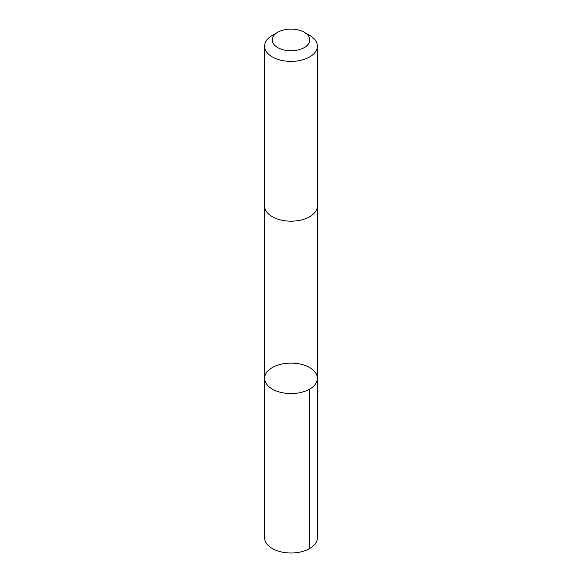 <?xml version="1.0" encoding="UTF-8"?>
<svg xmlns="http://www.w3.org/2000/svg" width="582" height="582" viewBox="0 0 582 582"><rect width="100%" height="100%" fill="white"/><g stroke="black" fill="none" stroke-linecap="round" stroke-linejoin="round"><path stroke-width="0.87" d="M300.472 364.106A26.386 15.234 180 0 1 317.386 378.329A26.386 15.234 180 0 1 291 393.563A26.386 15.234 180 0 1 264.614 378.329A26.386 15.234 180 0 1 300.472 364.106M264.606 537.768A26.394 15.234 0 0 0 281.528 551.991A26.394 15.234 0 0 0 317.394 537.768L317.386 378.329A26.386 15.234 180 0 1 291 393.563A26.386 15.234 180 0 1 264.614 378.329L264.606 537.768M277.723 32.272L272.34 35.386A26.394 15.234 0 0 0 264.606 46.16L264.606 205.941A26.394 15.234 0 0 0 281.528 220.163A26.394 15.234 0 0 0 317.394 205.941L317.394 46.16A26.394 15.234 0 0 0 309.66 35.386L304.277 32.272A18.77 10.84 0 0 0 277.723 32.272A18.77 10.84 0 0 0 284.263 50.052A18.77 10.84 0 0 0 306.743 45.847A18.77 10.84 0 0 0 304.277 32.272M264.606 46.16A26.394 15.234 0 0 0 281.528 60.383A26.394 15.234 0 0 0 317.394 46.16M309.66 548.542L309.66 389.103M264.614 206.203L264.614 378.329M317.386 206.203L317.386 378.329"/></g></svg>
